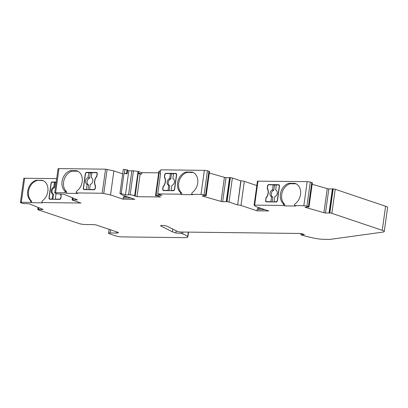 <?xml version="1.0" encoding="UTF-8"?>
<svg xmlns="http://www.w3.org/2000/svg" width="408" height="408" viewBox="0 0 408 408"><rect width="100%" height="100%" fill="white"/><g stroke="black" fill="none" stroke-linecap="round" stroke-linejoin="round"><path stroke-width="0.61" d="M56.692 178.622L24.648 178.235L21.308 202.302A2.387 0.367 -172.1 0 0 20.4 202.465A2.387 0.367 -172.1 0 0 20.716 202.705L21.757 203.128A1.913 0.296 7.9 0 0 23.394 203.495L28.784 203.806A2.387 0.367 7.9 0 1 30.121 204.153L42.728 209.299A2.387 0.367 7.9 0 1 43.049 209.539A2.387 0.367 7.9 0 1 42.993 209.605L38.031 209.447A1.913 0.296 -172.1 0 0 37.781 209.554A1.913 0.296 -172.1 0 0 38.179 209.799L78.846 223.497A4.774 0.739 -172.1 0 0 85.491 224.528L93.315 224.619A2.387 0.367 7.9 0 1 96.635 225.134L117.336 232.106A4.774 0.739 7.9 0 1 118.34 232.718A4.774 0.739 7.9 0 1 116.525 233.044L110.186 232.968A4.299 0.663 -172.1 0 0 108.553 233.264A4.299 0.663 -172.1 0 0 109.456 233.809L115.581 235.875A4.774 0.739 -172.1 0 0 122.222 236.9L184.212 237.65A9.552 1.479 7.9 0 0 187.843 236.997L188.522 232.116M266.184 201.629L270.871 201.685L271.57 196.651A3.58 2.739 108.6 0 1 269.989 193.249A3.58 2.739 108.6 0 1 272.508 189.893L273.207 184.86L268.52 184.804A1.913 1.464 108.6 0 0 267.684 186.313L267.505 187.598A1.913 1.464 108.6 0 0 267.648 188.726A7.64 5.845 108.6 0 1 266.404 197.701A1.913 1.464 108.6 0 0 265.95 198.818L265.771 200.104A1.913 1.464 108.6 0 0 266.184 201.629L266.903 201.873M279.347 185.222L278.593 184.967A1.433 1.097 -71.4 0 1 279.256 186.339L277.307 200.359A1.433 1.097 108.6 0 1 275.997 201.746L274.038 201.725L274.762 201.965M96.395 176.623A1.913 1.464 108.6 0 0 96.849 175.501L97.028 174.216A1.913 1.464 108.6 0 0 96.62 172.691L91.927 172.635L91.229 177.669A3.58 2.739 108.6 0 1 92.81 181.07A3.58 2.739 108.6 0 1 90.29 184.426L89.592 189.46L94.284 189.516A1.913 1.464 108.6 0 0 95.115 188.006L95.293 186.721A1.913 1.464 108.6 0 0 95.151 185.594A7.64 5.845 108.6 0 1 96.395 176.623L96.625 176.7M96.62 172.691L97.048 172.839M89.592 189.46L90.316 189.705M89.597 172.88L91.892 172.905M88.76 172.599L86.802 172.574A1.433 1.097 108.6 0 0 85.491 173.961L83.543 187.981A1.433 1.097 -71.4 0 0 84.206 189.353A1.433 1.097 -71.4 0 0 84.471 189.399L86.425 189.424L87.123 184.385A3.58 2.739 108.6 0 1 85.542 180.984A3.58 2.739 108.6 0 1 88.062 177.633L88.76 172.599L90.316 173.125L89.617 178.158A3.58 2.739 108.6 0 0 87.103 181.509A3.58 2.739 108.6 0 0 88.684 184.911L88.021 189.674M258.402 207.478L258.274 208.406M182.927 232.045L182.677 233.845A45.37 7.023 7.9 0 1 187.67 236.66A9.552 1.479 7.9 0 1 187.843 236.997M182.677 233.845L181.279 233.371L175.868 233.004L172.375 231.826L172.752 229.072M160.925 225.517L160.859 225.996L172.375 231.826M160.859 225.996A3.82 0.592 7.9 0 1 160.558 225.711A3.82 0.592 7.9 0 1 162.012 225.451L162.287 225.451A3.346 0.515 7.9 0 1 167.377 226.348L177.322 231.382A2.387 0.367 -172.1 0 0 180.953 232.024L301.242 233.473L304.445 234.554L300.91 234.814L302.308 235.289A45.37 7.023 7.9 0 0 314.282 238.185A9.552 1.479 7.9 0 0 324.095 239.338L328.501 239.389A9.552 1.479 -172.1 0 0 330.868 239.282L383 232.086A9.552 1.479 7.9 0 0 384.26 231.545L387.6 207.473A9.552 1.479 -172.1 0 0 385.591 206.254L335.197 189.271A1.913 0.296 -172.1 0 0 333.183 188.899L328.828 188.945L325.487 213.012A2.387 0.367 7.9 0 1 323.911 212.696L327.247 188.624L312.14 184.283M335.197 189.271L331.857 213.343L382.255 230.321A9.552 1.479 7.9 0 1 384.26 231.545M331.857 213.343A1.913 0.296 -172.1 0 0 329.843 212.966L325.487 213.012M305.827 207.116L305.776 207.483L323.911 212.696M305.776 207.483A2.387 0.367 7.9 0 1 305.056 207.136L308.948 206.943A1.913 0.296 7.9 0 0 309.004 206.887L312.344 182.815A1.913 0.296 -172.1 0 0 311.768 182.519L310.274 182.085A2.387 0.367 -172.1 0 0 307.173 181.642L257.438 181.147L254.097 205.214L256.224 206.749L268.76 210.972L257.02 210.829L240.99 205.428A2.387 0.367 -172.1 0 0 237.665 204.913L240.822 180.841L232.366 177.995A1.913 0.296 -172.1 0 0 230.352 177.618L226.001 177.664L222.661 201.731A2.387 0.367 7.9 0 1 221.08 201.414L224.42 177.347L209.314 173.002M295.56 183.58L294.928 183.365A11.46 8.767 108.6 0 1 295.244 183.467A11.46 8.767 108.6 0 1 300.665 192.413A11.46 8.767 108.6 0 1 295.392 203.618A5.253 4.019 108.6 0 0 294.744 204.199L294.5 205.596L303.832 205.714A2.387 0.367 7.9 0 1 306.933 206.157L308.428 206.586A1.913 0.296 7.9 0 1 309.004 206.887M294.5 205.596L295.785 206.03L284.606 205.897L283.32 205.464L283.463 204.061A5.253 4.019 108.6 0 0 282.984 203.464A11.46 8.767 108.6 0 1 280.893 191.964A11.46 8.767 108.6 0 1 289.058 183.294L290.338 183.727L296.05 183.799M257.983 181.05L254.643 205.117L283.32 205.464M254.643 205.117L254.097 205.214M232.366 177.995L229.026 202.062L237.481 204.913M229.026 202.062A1.913 0.296 -172.1 0 0 227.011 201.685L222.661 201.731M202.995 195.84L202.944 196.202L221.08 201.414M202.944 196.202A2.387 0.367 7.9 0 1 202.225 195.86L206.122 195.661A1.913 0.296 7.9 0 0 206.178 195.605L209.513 171.539A1.913 0.296 -172.1 0 0 208.937 171.238L207.448 170.809A2.387 0.367 -172.1 0 0 204.347 170.365L160.721 169.835L160.201 173.579L160.579 173.579L157.758 193.912L180.494 194.183L180.637 192.78A5.253 4.019 108.6 0 0 180.152 192.188A11.46 8.767 108.6 0 1 178.061 180.688A11.46 8.767 108.6 0 1 186.226 172.018L192.097 172.089A11.46 8.767 108.6 0 1 192.418 172.186A11.46 8.767 108.6 0 1 197.834 181.137A11.46 8.767 108.6 0 1 192.561 192.336A5.253 4.019 108.6 0 0 191.918 192.918L191.673 194.32L201.006 194.432L204.347 170.365M201.006 194.432A2.387 0.367 -172.1 0 1 204.107 194.876L205.596 195.304A1.913 0.296 7.9 0 1 206.178 195.605M191.673 194.32L192.76 194.687L181.58 194.55L180.494 194.183M157.758 193.912L161.986 195.335L156.07 195.065L155.509 195.707L158.845 171.661M124.323 196.784A1.433 0.898 90.7 0 0 124.144 196.753A1.433 0.898 90.7 0 0 123.252 197.89L123.073 199.175L134.813 199.318L122.278 195.09L119.947 193.453L121.237 193.469L125.46 194.897L130.142 194.749L135.267 195.631L138.281 172.885L141.724 174.043L140.138 174.022L136.991 196.692L160.66 196.977L157.595 195.947L155.504 195.718L158.845 171.651L159.406 170.993L156.07 195.065M136.991 196.692L133.931 195.661L135.267 195.631M123.073 199.175L110.537 194.953L102.209 193.239L105.55 169.172L58.966 168.611A2.387 0.367 -172.1 0 0 58.058 168.774L54.718 192.841A2.387 0.367 -172.1 0 0 55.034 193.081L56.075 193.504A1.913 0.296 7.9 0 0 57.712 193.871L63.102 194.183A2.387 0.367 7.9 0 1 64.439 194.529L77.046 199.675A2.387 0.367 7.9 0 1 77.367 199.915A2.387 0.367 7.9 0 1 77.311 199.981L72.848 199.782L73.088 198.064M77.199 170.906L76.566 170.697A11.46 8.767 108.6 0 1 76.883 170.794A11.46 8.767 108.6 0 1 82.304 179.739A11.46 8.767 108.6 0 1 77.03 190.944A5.253 4.019 108.6 0 0 76.388 191.525L76.138 192.928L102.209 193.239M76.138 192.928L77.698 193.453L66.519 193.316L64.959 192.79L65.153 191.388L66.713 191.913L66.519 193.316M58.966 168.611L55.626 192.678L64.959 192.79M55.626 192.678A2.387 0.367 -172.1 0 0 54.718 192.841M42.881 180.53L42.248 180.321A11.46 8.767 108.6 0 1 42.565 180.418A11.46 8.767 108.6 0 1 47.986 189.363A11.46 8.767 108.6 0 1 42.712 200.568A5.253 4.019 108.6 0 0 42.065 201.149L41.82 202.552L80.952 203.021L72.502 200.175A1.913 0.296 -172.1 0 1 72.099 199.93A1.913 0.296 -172.1 0 1 72.349 199.823L72.848 199.782M41.82 202.552L42.626 202.822L31.447 202.684L30.641 202.414L30.784 201.011A5.253 4.019 108.6 0 0 30.304 200.42A11.46 8.767 108.6 0 1 28.213 188.914A11.46 8.767 108.6 0 1 36.378 180.249L43.018 180.591M21.308 202.302L30.641 202.414M24.648 178.235A2.387 0.367 -172.1 0 0 23.74 178.398L20.4 202.465M122.665 173.844L113.878 170.881L105.55 169.172M124.955 169.407L124.435 173.145L127.118 173.731L127.638 169.993L123.287 169.386L119.947 193.453M131.866 170.86L128.8 170.825L127.577 170.411M158.676 172.844L141.918 172.64L138.067 171.391L131.891 170.682L128.551 194.754M160.563 170.957L159.406 170.993M224.42 177.347A2.387 0.367 -172.1 0 0 226.001 177.664M256.821 185.569L244.326 181.356A2.387 0.367 -172.1 0 0 241.006 180.846L240.822 180.841M327.247 188.624A2.387 0.367 -172.1 0 0 328.828 188.945M54.443 182.223L52.484 182.197A1.433 1.097 108.6 0 0 51.173 183.585L49.225 197.605A1.433 1.097 -71.4 0 0 49.888 198.976A1.433 1.097 -71.4 0 0 50.148 199.022L52.107 199.048L52.805 194.014A3.58 2.739 108.6 0 1 51.224 190.607A3.58 2.739 108.6 0 1 53.744 187.257L54.443 182.223L55.243 182.493L54.544 187.527A3.58 2.739 108.6 0 0 52.03 190.878A3.58 2.739 108.6 0 0 53.611 194.285L52.913 199.288M278.593 184.967A1.433 1.097 -71.4 0 0 278.332 184.921L276.374 184.901L275.675 189.934A3.58 2.739 108.6 0 1 277.256 193.336A3.58 2.739 108.6 0 1 274.737 196.692L274.038 201.725M31.574 201.261A5.253 4.019 108.6 0 0 31.105 200.69A11.46 8.767 108.6 0 1 29.019 189.19A11.46 8.767 108.6 0 1 37.179 180.52M31.447 202.684L31.64 201.282L30.835 201.011M95.396 185.518A1.433 1.097 108.6 0 1 95.523 186.4L95.253 188.358A1.433 1.097 108.6 0 1 93.942 189.746L84.252 189.628A1.433 1.097 108.6 0 1 83.987 189.587A1.433 1.097 108.6 0 1 83.329 188.216L85.338 173.726A1.433 1.097 108.6 0 1 86.649 172.339L96.339 172.457A1.433 1.097 108.6 0 1 96.604 172.497A1.433 1.097 108.6 0 1 97.262 173.869L96.992 175.828A1.433 1.097 108.6 0 1 96.62 176.705A7.166 5.477 -71.4 0 0 95.396 185.518M163.174 187.282L162.981 187.216A1.433 1.097 108.6 0 1 163.353 186.339A7.166 5.477 -71.4 0 0 164.572 177.526A1.433 1.097 108.6 0 1 164.45 176.639L164.659 176.71M176.414 173.772L176.006 173.767M173.528 173.742L170.748 173.706M170.768 178.984L171.467 173.951L170.376 173.584L165.689 173.528A1.913 1.464 108.6 0 0 164.858 175.037L164.679 176.322A1.913 1.464 108.6 0 0 164.822 177.449A7.64 5.845 108.6 0 1 163.577 186.42A1.913 1.464 108.6 0 0 163.124 187.537L162.945 188.822A1.913 1.464 108.6 0 0 163.353 190.352L168.045 190.409L168.744 185.375L169.83 185.737A3.58 2.739 108.6 0 1 168.249 182.335A3.58 2.739 108.6 0 1 170.768 178.984L169.677 178.617L170.376 173.584M169.147 190.653L169.83 185.737M164.914 174.751L164.72 174.685A1.433 1.097 108.6 0 1 166.031 173.298L175.721 173.41A1.433 1.097 108.6 0 1 175.986 173.456A1.433 1.097 108.6 0 1 176.644 174.828L174.634 189.317A1.433 1.097 108.6 0 1 173.324 190.704L163.634 190.587A1.433 1.097 108.6 0 1 163.368 190.541A1.433 1.097 108.6 0 1 162.71 189.174L162.925 189.246M162.981 187.216L162.71 189.174M164.72 174.685L164.45 176.639M289.058 183.294L294.928 183.365M284.606 205.897L284.799 204.495L283.514 204.061M284.733 204.474A5.253 4.019 108.6 0 0 284.264 203.898A11.46 8.767 108.6 0 1 282.178 192.398A11.46 8.767 108.6 0 1 290.338 183.727M267.745 186.028L267.546 185.961A1.433 1.097 108.6 0 1 268.862 184.574L278.552 184.691A1.433 1.097 108.6 0 1 278.812 184.737A1.433 1.097 108.6 0 1 279.475 186.109L277.465 200.593A1.433 1.097 108.6 0 1 276.15 201.986L266.46 201.868A1.433 1.097 108.6 0 1 266.2 201.822A1.433 1.097 108.6 0 1 265.537 200.45L265.751 200.522M266.001 198.558L265.537 200.45M265.807 198.492A1.433 1.097 108.6 0 1 266.179 197.615A7.166 5.477 -71.4 0 0 267.403 188.802A1.433 1.097 108.6 0 1 267.276 187.92L267.485 187.991M267.546 185.961L267.276 187.92M60.659 194.075A7.166 5.477 -71.4 0 0 61.078 195.141A1.433 1.097 108.6 0 1 61.205 196.024L60.935 197.982A1.433 1.097 108.6 0 1 59.619 199.369L49.934 199.252A1.433 1.097 108.6 0 1 49.669 199.211A1.433 1.097 108.6 0 1 49.006 197.839L51.02 183.35A1.433 1.097 108.6 0 1 52.331 181.963L56.222 182.009M160.512 174.043L160.201 173.579M66.178 191.316L64.622 190.796A11.46 8.767 108.6 0 1 62.531 179.291A11.46 8.767 108.6 0 1 70.696 170.626L72.252 171.151A11.46 8.767 108.6 0 0 64.092 179.816A11.46 8.767 108.6 0 0 66.178 191.316A5.253 4.019 108.6 0 1 66.647 191.893M64.622 190.796A5.253 4.019 108.6 0 1 65.102 191.388L65.153 191.388M127.118 173.731L125.95 173.777L124.435 173.145M140.138 174.022L138.348 173.42M186.226 172.018L187.318 172.385L193.086 172.457M181.708 193.127A5.253 4.019 108.6 0 0 181.244 192.556A11.46 8.767 108.6 0 1 179.153 181.055A11.46 8.767 108.6 0 1 187.318 172.385M192.729 172.304L192.097 172.089M121.237 193.469L124.058 173.14M158.743 194.244L158.595 195.294M125.46 194.897L128.8 170.825M88.062 177.633L89.617 178.158M272.508 189.893L273.793 190.327L274.492 185.293L273.207 184.86M271.57 196.651L272.855 197.084A3.58 2.739 108.6 0 1 271.274 193.683A3.58 2.739 108.6 0 1 273.793 190.327M271.595 201.929L270.871 201.685M272.182 201.934L272.855 197.084M171.212 190.444L173.165 190.47A1.433 1.097 108.6 0 0 174.481 189.083L176.424 175.058A1.433 1.097 -71.4 0 0 175.766 173.691A1.433 1.097 -71.4 0 0 175.501 173.645L173.548 173.619L172.849 178.653A3.58 2.739 108.6 0 1 174.43 182.06A3.58 2.739 108.6 0 1 171.911 185.411L171.212 190.444L171.931 190.689M168.764 190.648L168.045 190.409M60.425 194.065A7.64 5.845 108.6 0 0 60.833 195.218A1.913 1.464 108.6 0 1 60.976 196.345L60.797 197.63A1.913 1.464 108.6 0 1 59.966 199.14L60.175 199.211M50.123 199.257A1.433 1.097 108.6 0 1 49.939 198.997M54.524 182.249L56.187 182.269M50.74 199.262A1.433 1.097 108.6 0 1 50.689 199.247L49.888 198.976M52.107 199.048L52.826 199.288M72.252 171.151L77.872 171.217M56.707 193.693A3.58 2.739 108.6 0 1 55.973 194.05L55.274 199.084L55.998 199.328M55.274 199.084L59.966 199.14M175.868 233.004L176.174 230.806M181.468 232.03L181.279 233.371M141.724 174.043L141.918 172.64M300.91 234.814L301.099 233.473M53.744 187.257L54.544 187.527M52.805 194.014L53.611 194.285M258.269 208.437A1.433 0.898 90.7 0 0 258.091 208.406A1.433 0.898 90.7 0 0 257.198 209.544L257.02 210.829M168.744 185.375A3.58 2.739 108.6 0 1 167.163 181.968A3.58 2.739 108.6 0 1 169.677 178.617M70.696 170.626L76.566 170.697M279.286 185.115L279.031 185.115M276.349 185.079L273.768 185.048M36.378 180.249L42.248 180.321M124.455 195.825L124.323 196.753M181.58 194.55L181.774 193.147L180.688 192.785M163.353 190.352L164.077 190.592M87.123 184.385L88.684 184.911M110.537 194.953L113.878 170.881M86.425 189.424L87.144 189.664M110.619 229.847L110.186 232.968M275.997 201.746L276.507 201.919M95.151 185.594L95.472 185.701M308.428 206.586L311.768 182.519M332.408 188.843L329.067 212.91M332.719 188.853L329.378 212.925M116.525 233.044L116.683 231.887M164.903 177.638L164.572 177.526M303.832 205.714L307.173 181.642M284.264 203.898L282.984 203.464M96.339 172.457L96.839 172.625M38.53 209.406L38.77 207.687M38.27 209.411L38.525 207.585M126.546 173.533L127.067 169.794M38.031 209.447L38.301 207.494M181.244 192.556L180.152 192.188M87.368 172.579L86.649 172.339M130.142 194.749L133.482 170.682M333.183 188.899L329.843 212.966M229.893 177.577L226.552 201.644M230.352 177.618L227.011 201.685M85.19 189.644L84.471 189.399M306.933 206.157L310.274 182.085M382.255 230.321L385.591 206.254M31.105 200.69L30.304 200.42M173.165 190.47L173.675 190.638M50.873 199.267L50.148 199.022M53.05 182.203L52.331 181.963M187.67 236.66L188.302 232.111M138.281 172.885L138.475 171.482M72.349 199.823L72.619 197.87M267.735 188.914L267.403 188.802M268.862 184.574L269.581 184.819M60.833 195.218L61.154 195.33M138.067 171.391L134.727 195.458M176.22 173.579L175.721 173.41M264.797 209.636L257.198 209.544M72.588 199.787L72.843 197.962M229.576 177.562L226.236 201.634M166.031 173.298L166.75 173.538M103.785 193.433L107.126 169.366M237.665 204.913L241.006 180.846M240.99 205.428L244.326 181.356M279.052 184.86L278.552 184.691M205.596 195.304L208.937 171.238M204.107 194.876L207.448 170.809M130.851 197.982L123.252 197.89M108.553 233.264L109.099 229.332M37.781 209.554L38.077 207.402M85.053 189.638L84.206 189.353M72.099 199.93L72.394 197.778M176.516 173.941L175.766 173.691M124.144 196.753L127.311 196.789M258.091 208.406L261.263 208.442"/></g></svg>
